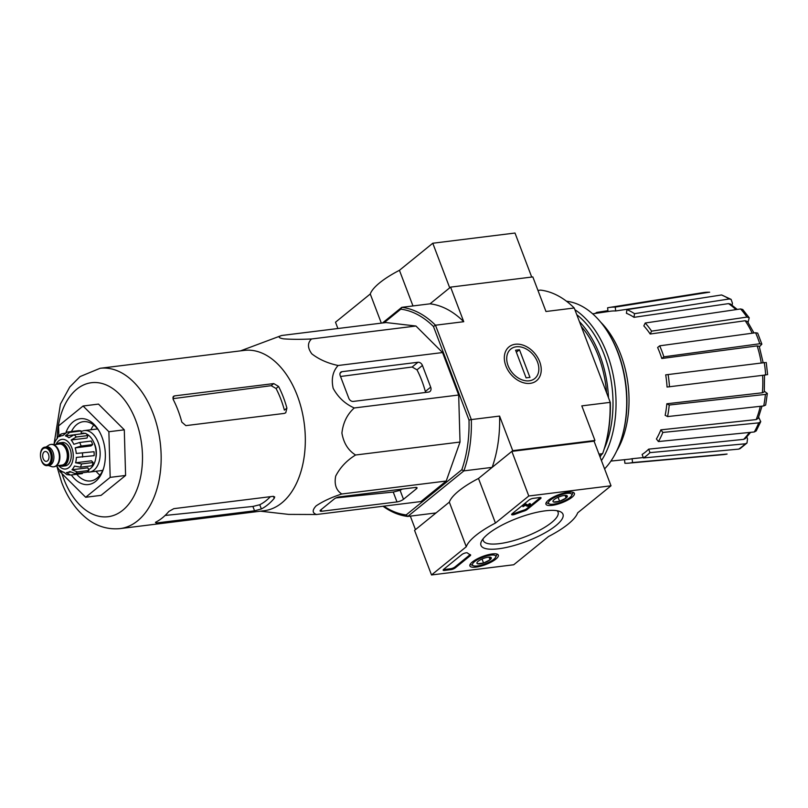 <?xml version="1.0" encoding="UTF-8"?>
<svg xmlns="http://www.w3.org/2000/svg" width="808" height="808" viewBox="0 0 808 808"><rect width="100%" height="100%" fill="white"/><g stroke="black" fill="none" stroke-linecap="round" stroke-linejoin="round"><path stroke-width="1.21" d="M383.83 506.151A103.666 64.822 -97.1 0 0 406.151 514.928L407.767 516.443L463.893 470.872L492.153 467.367L512.726 450.662L594.951 440.461L594.062 441.178L611.01 485.79L577.659 512.858A59.711 16.958 -20.8 0 1 548.491 536.542L513.726 564.762L431.512 574.963L466.277 546.743A59.711 16.958 -20.8 0 1 495.445 523.059L528.785 495.991L611.01 485.79M383.022 506.252A105.333 65.852 -97.1 0 0 407.767 516.443L436.027 512.939L415.453 529.644L410.323 516.13M598.981 454.116L602.637 453.662L599.708 456.045M731.109 299.374L729.149 298.99A81.638 51.045 -97.1 0 0 721.564 294.96L731.109 299.374L732.432 303.182L732.139 305.202M749.218 317.766L746.945 317.079A81.638 51.045 -97.1 0 0 740.582 308.949L742.724 309.484L749.218 317.766L748.067 322.402M761.863 344.147L759.762 343.754A81.638 51.045 -97.1 0 0 755.581 332.755L757.672 333.108L761.863 344.147L759.389 346.784M757.157 345.895L759.227 346.289L763.166 362.762L765.146 362.55L665.701 374.851L761.247 363.034A76.71 47.965 -97.1 0 0 757.157 345.895L661.792 358.5L663.863 356.823L759.762 343.754M764.338 391.254L767.347 393.446L765.671 405.04L763.722 405.939A81.638 51.045 -97.1 0 0 765.398 394.405L669.226 405.04L666.832 403.768L762.378 392.779A76.71 47.965 -97.1 0 0 762.611 375.336M758.631 417.211L760.742 421.635L756.197 430.957L754.268 431.977A81.638 51.045 -97.1 0 0 758.712 422.867L662.863 432.431L660.853 429.856L756.177 419.584A76.71 47.965 -97.1 0 0 760.278 406.323M746.824 437.007L747.521 438.845L746.986 443.026L745.259 443.804L649.975 452.631L648.662 449.147L743.612 439.37A76.71 47.965 -97.1 0 0 749.329 432.472M628.715 463.146L723.261 454.621A81.638 51.045 -97.1 0 0 727.089 454.046L632.543 462.56A78.457 49.056 -97.1 0 1 628.715 463.146A78.457 49.056 -97.1 0 1 624.897 463.257L624.503 459.681M727.089 454.046L723.261 454.621M632.543 462.56L632.119 458.702L643.289 457.56M632.119 458.702A74.588 46.632 82.9 0 1 628.614 459.267L610.929 461.065M740.037 448.662L738.714 449.117A81.638 51.045 -97.1 0 0 745.259 443.804M648.662 449.147A74.588 46.632 82.9 0 1 642.118 454.46L643.441 457.944L738.714 449.117M750.602 432.351L745.319 438.582L743.612 439.37M643.441 457.944A78.457 49.056 -97.1 0 0 649.975 452.631M660.853 429.856A74.588 46.632 82.9 0 1 656.399 438.976L658.419 441.552L754.268 431.977M758.712 422.867L760.742 421.635M762.015 406.131L758.187 418.352L756.177 419.584M658.419 441.552A78.457 49.056 -97.1 0 0 662.863 432.431M666.832 403.768A74.588 46.632 82.9 0 1 665.156 415.302L667.56 416.575L763.722 405.939M765.398 394.405L767.347 393.446M764.287 391.829L762.378 392.779M667.56 416.575A78.457 49.056 -97.1 0 0 669.226 405.04M766.499 374.75L765.651 374.962A81.638 51.045 -97.1 0 0 764.297 362.762L765.146 362.55M665.701 374.851A74.588 46.632 82.9 0 1 667.055 387.042L765.651 374.962M762.065 362.832L761.247 363.034M669.468 386.83A78.457 49.056 -97.1 0 0 668.115 374.629M755.581 332.755L659.692 345.824L657.621 347.501A74.588 46.632 82.9 0 1 661.742 358.348A74.588 46.632 82.9 0 1 661.792 358.5M663.863 356.823A78.457 49.056 -97.1 0 0 659.692 345.824M752.218 333.209A76.71 47.965 -97.1 0 0 745.188 320.746L650.188 334.017L651.591 331.139L746.945 317.079M745.188 320.746L747.42 321.453L753.985 332.967M740.582 308.949L645.228 323.008L643.825 325.887A74.588 46.632 82.9 0 1 650.188 334.017M651.591 331.139A78.457 49.056 -97.1 0 0 645.228 323.008M735.926 309.626A76.71 47.965 -97.1 0 0 728.513 303.626L633.997 317.322L634.522 313.676L729.149 298.99M728.513 303.626L730.442 304.03L737.26 309.434M721.564 294.96L626.937 309.656L626.412 313.302A74.588 46.632 82.9 0 1 633.997 317.322M634.522 313.676A78.457 49.056 -97.1 0 0 626.937 309.656M709.656 292.203L709.091 292.244A81.638 51.045 -97.1 0 0 703.162 292.617L709.656 292.203M668.701 303.172L615.686 310.959L615.252 307.101L709.091 292.244M608.03 311.575L607.606 307.798A78.457 49.056 -97.1 0 1 609.394 307.464L703.162 292.617M615.252 307.101A78.457 49.056 -97.1 0 0 609.394 307.464M592.668 313.827L610.252 311.242A74.588 46.632 82.9 0 1 615.686 310.959M597.011 313.191L596.718 312.413L607.929 310.666M596.718 312.413A78.457 49.056 -97.1 0 0 595.193 313.454M469.004 420.059L471.327 419.584A105.333 65.852 -97.1 0 1 463.893 470.872L461.802 469.741A103.666 64.822 -97.1 0 0 469.004 420.059L433.462 326.493A103.666 64.822 -97.1 0 0 400.808 309.171L401.768 307.333L382.487 322.988M512.726 450.662L499.586 416.08L471.327 419.584L435.482 325.21A105.333 65.852 -97.1 0 0 401.768 307.333L430.028 303.828L450.601 287.123L532.825 276.922L545.966 311.504L574.225 308A105.333 65.852 -97.1 0 0 540.512 290.112L537.956 290.436M400.808 309.171L384.032 322.796M461.802 469.741L406.151 514.928M240.531 350.864L281.578 335.502L386.012 322.554L415.948 326.018L442.552 352.551L458.681 395.011L460.025 442.047L446.218 481.043L420.958 501.546L316.524 514.504L288.648 514.393L260.418 511.191M530.21 383.356A21.826 15.867 50.9 0 0 533.694 352.197A21.826 15.867 50.9 0 0 504.424 355.833A21.826 15.867 50.9 0 0 530.21 383.356M610.323 402.536L574.225 308L610.323 402.536A103.666 64.822 -97.1 0 1 603.97 449.692L603.626 450.733A105.333 65.852 -97.1 0 0 610.07 402.374L581.81 405.879L594.951 440.461M433.462 326.493L435.482 325.21L463.741 321.705L450.601 287.123M602.637 453.662A105.333 65.852 -97.1 0 0 603.626 450.733M531.715 277.053L514.999 233.037L432.775 243.238L449.723 287.84L430.028 303.828A105.333 65.852 82.9 0 1 463.741 321.705M499.586 416.08A105.333 65.852 82.9 0 1 492.153 467.367M616.655 451.056A83.204 52.025 -97.1 0 0 600.657 322.129M415.453 487.456L339.4 496.89A3.979 1.131 159.2 0 0 334.189 499.001L320.746 509.909A3.979 1.131 159.2 0 0 320.109 510.949A3.979 1.131 159.2 0 0 321.705 511.252L396.991 501.919A4.979 1.414 159.2 0 0 403.495 499.283L416.413 488.8A3.979 1.131 159.2 0 0 417.049 487.769A3.979 1.131 159.2 0 0 415.453 487.456M281.578 335.502C277.831 336.805 278.487 337.926 283.547 338.855C291.506 339.431 300.829 339.471 311.514 338.976C307.383 342.956 307.484 347.915 311.817 353.854C319.049 359.439 327.816 363.317 338.118 365.499C332.765 371.347 331.118 378.962 333.179 388.355C338.138 397.395 345.157 403.929 354.247 407.969C347.177 414.332 343.067 422.705 341.915 433.098C343.663 443.148 348.218 450.44 355.591 455.005C346.763 460.429 340.128 467.468 335.684 476.114C334.128 484.406 336.168 490.365 341.784 493.991C331.603 497.284 323.059 501.233 316.14 505.869C312.11 510.141 312.231 513.019 316.524 514.504M341.784 493.991L446.218 481.043M355.591 455.005L460.025 442.047M354.247 407.969L458.681 395.011M338.118 365.499L442.552 352.551M311.514 338.976L415.948 326.018M353.237 401.424L428.513 392.092A4.979 3.616 50.9 0 0 429.957 391.496A4.979 3.616 50.9 0 0 430.674 387.153L422.433 365.448A3.979 2.899 50.9 0 0 417.989 362.257L341.935 371.69A3.979 2.899 50.9 0 0 340.784 372.175A3.979 2.899 50.9 0 0 340.208 375.639L348.793 398.243A3.979 2.899 50.9 0 0 353.237 401.424M96.061 471.246A29.856 18.665 -97.1 0 0 99.94 475.144M93.728 425.038A29.856 18.665 -97.1 0 0 90.92 429.765M76.75 474.276A29.856 18.665 -97.1 0 0 90.617 480.952A29.856 18.665 -97.1 0 0 103.636 468.206M99 430.856A29.856 18.665 -97.1 0 0 83.264 421.685A29.856 18.665 -97.1 0 0 71.447 431.553M71.357 474.942A33.178 20.745 -97.1 0 0 103.303 469.296A33.178 20.745 -97.1 0 0 98.414 429.886A33.178 20.745 -97.1 0 0 65.993 432.381M58.843 435.764L58.56 425.907L83.073 406.01L108.878 431.735L110.181 477.366L85.668 497.263L59.863 471.539L59.832 470.448M85.668 497.263L101.091 495.354L125.593 475.457L110.181 477.366M108.878 431.735L124.291 429.826L125.593 475.457M83.073 406.01L98.485 404.091L124.291 429.826M261.358 508.969A80.78 50.51 -97.1 0 0 274.215 498.354L274.7 496.91L273.003 496.354L173.831 508.656L168.872 511.424A80.78 50.51 82.9 0 1 155.429 522.332L156.146 523.018L254.55 510.808L261.358 508.969L259.752 504.748L252.894 506.454L165.105 515.454M259.752 504.748A76.124 47.591 -97.1 0 0 270.367 496.678M286.901 408.091A80.78 50.51 -97.1 0 0 278.578 386.456L273.75 383.578L174.568 395.89L173.457 396.334L173.235 399.516A80.78 50.51 82.9 0 1 181.82 422.119L185.87 425.624L284.275 413.413L285.759 412.777L286.901 408.091L284.386 410.131A76.124 47.591 -97.1 0 0 276.053 388.496L271.165 385.679L172.902 398.687M155.429 522.332L156.146 523.018L155.813 522.14M100.121 368.286A80.78 50.51 -97.1 0 1 160.186 442.229A80.78 50.51 -97.1 0 1 120.008 528.614L264.166 510.727A80.78 50.51 -97.1 0 0 303.444 461.196A80.78 50.51 -97.1 0 0 288.709 378.053A80.78 50.51 -97.1 0 0 244.279 350.399L100.121 368.286L80.063 376.579L69.73 387.042L60.438 404.101L54.126 443.541M403.495 499.283L400.091 490.315L393.244 492.062L335.987 497.93M400.091 490.315A79.255 49.561 -97.1 0 0 402.263 489.093M430.674 387.153L425.341 391.486A79.255 49.561 -97.1 0 0 417.009 369.842L412.141 367.014L340.532 376.488M431.512 574.963L414.565 530.361L449.329 502.142A59.711 16.958 -20.8 0 1 478.498 478.457L495.445 523.059M478.498 478.457L511.848 451.379L528.785 495.991M449.329 502.142L466.277 546.743M511.848 451.379L594.062 441.178M533.28 498.344L539.704 497.556A3.313 0.939 -20.8 0 1 541.037 497.809A3.313 0.939 -20.8 0 1 540.501 498.667L527.048 509.596A3.313 0.939 -20.8 0 1 524.352 510.959A59.711 16.958 -20.8 0 0 515.12 514.262A3.313 0.939 -20.8 0 1 511.646 514.575A3.313 0.939 -20.8 0 1 512.171 513.716L528.937 500.101A3.313 0.939 -20.8 0 1 533.28 498.344M443.693 569.317L461.873 554.561A3.313 0.939 -20.8 0 1 465.004 553.056A3.313 0.939 -20.8 0 1 467.468 552.955A59.711 16.958 -20.8 0 0 470.418 554.742A3.313 0.939 -20.8 0 1 470.65 554.955A3.313 0.939 -20.8 0 1 470.125 555.813L455.257 567.883A3.313 0.939 -20.8 0 1 450.914 569.64L444.491 570.438A3.313 0.939 -20.8 0 1 443.158 570.175A3.313 0.939 -20.8 0 1 443.693 569.317M498.587 548.784A43.854 12.453 -20.8 0 1 481.497 541.229A43.854 12.453 -20.8 0 1 517.544 518.16A43.854 12.453 -20.8 0 1 559.813 511.474A43.854 12.453 -20.8 0 1 548.157 530.997A43.854 12.453 -20.8 0 1 498.587 548.784M552.056 505.374A15.221 4.323 -20.8 0 1 545.935 504.162A15.221 4.323 -20.8 0 1 558.631 494.738A15.221 4.323 -20.8 0 1 574.387 493.355A15.221 4.323 -20.8 0 1 567.529 500.182A15.221 4.323 -20.8 0 1 552.056 505.374M476.003 567.115A15.221 4.323 -20.8 0 1 469.882 565.913A15.221 4.323 -20.8 0 1 482.578 556.49A15.221 4.323 -20.8 0 1 498.334 555.106A15.221 4.323 -20.8 0 1 491.476 561.934A15.221 4.323 -20.8 0 1 476.003 567.115M557.045 510.727A40.006 11.363 -20.8 0 1 558.055 512.141A40.006 11.363 -20.8 0 1 539.916 530.078A40.006 11.363 -20.8 0 1 499.324 543.663A40.006 11.363 -20.8 0 1 483.255 540.552A40.006 11.363 -20.8 0 1 483.073 538.825M470.104 554.611A3.313 0.939 -20.8 0 1 469.781 554.914L454.914 566.994A3.313 0.939 -20.8 0 1 450.581 568.741L444.158 569.539A3.313 0.939 -20.8 0 1 443.42 569.569M540.441 497.526A3.313 0.939 -20.8 0 1 540.168 497.779L526.715 508.697A3.313 0.939 -20.8 0 1 524.008 510.07L524.352 510.959M511.898 513.969A3.313 0.939 -20.8 0 0 514.787 513.363A59.711 16.958 -20.8 0 1 524.008 510.07M525.604 504.576L525.271 503.687L522.645 505.818L522.978 506.707L525.604 504.576L527.947 505.788L527.614 504.889L529.129 504.434M529.846 504.495L529.311 504.929L528.967 504.03L529.503 503.606L529.846 504.495A1.99 0.566 -20.8 0 1 530.644 504.647A1.99 0.566 -20.8 0 1 529.29 505.757A1.99 0.566 -20.8 0 1 527.089 506.202L525.362 505.303L522.978 506.707M529.503 503.606A1.99 0.566 -20.8 0 1 530.3 503.758L530.644 504.647M529.311 504.929L527.947 505.788M525.271 503.687L527.614 504.889M553.662 502.021A7.666 2.171 -20.8 0 1 553.096 500.778A7.666 2.171 -20.8 0 1 554.237 499.516A7.666 2.171 -20.8 0 1 560.742 496.284A7.666 2.171 -20.8 0 1 566.671 495.546L566.105 498.051L559.601 501.283L553.662 502.021A7.666 2.171 -20.8 0 0 559.601 501.283A7.666 2.171 -20.8 0 0 566.105 498.051A7.666 2.171 -20.8 0 0 566.782 495.587A7.666 2.171 -20.8 0 0 566.671 495.546M569.802 497.587A12.443 3.535 -20.8 0 1 559.035 502.919A12.443 3.535 -20.8 0 1 549.43 503.98A12.443 3.535 -20.8 0 1 558.914 495.476A12.443 3.535 -20.8 0 1 571.65 495.546A12.443 3.535 -20.8 0 1 569.802 497.587M549.43 503.98L547.44 503.192A14.1 4 -20.8 0 1 546.42 502.303A14.1 4 -20.8 0 1 546.41 502.273L546.42 502.303M572.781 492.294L572.771 492.254A14.1 4 -20.8 0 1 572.781 492.294A14.1 4 -20.8 0 1 572.62 493.627L571.65 495.546M558.075 497.294L559.601 501.283M565.095 495.395L566.105 498.051M477.609 563.772A7.666 2.171 -20.8 0 1 477.043 562.53A7.666 2.171 -20.8 0 1 478.185 561.267A7.666 2.171 -20.8 0 1 484.689 558.025A7.666 2.171 -20.8 0 1 490.618 557.288L490.052 559.793L483.548 563.035L477.609 563.772A7.666 2.171 -20.8 0 0 483.548 563.035A7.666 2.171 -20.8 0 0 490.052 559.793A7.666 2.171 -20.8 0 0 490.729 557.328A7.666 2.171 -20.8 0 0 490.618 557.288M493.749 559.338A12.443 3.535 -20.8 0 1 482.982 564.661A12.443 3.535 -20.8 0 1 473.377 565.731A12.443 3.535 -20.8 0 1 482.861 557.227A12.443 3.535 -20.8 0 1 495.597 557.288A12.443 3.535 -20.8 0 1 493.749 559.338M473.377 565.731L471.387 564.933A14.1 4 -20.8 0 1 470.377 564.055A14.1 4 -20.8 0 1 470.357 564.014L470.357 564.014M496.728 554.035L496.718 554.005A14.1 4 -20.8 0 1 496.728 554.035A14.1 4 -20.8 0 1 496.566 555.369L495.597 557.288M482.033 559.035L483.548 563.035M489.042 557.136L490.052 559.793M432.775 243.238L399.435 270.306A59.711 16.958 159.2 0 0 370.266 293.991L335.502 322.21L337.896 328.523M381.326 323.129L370.266 293.991M412.969 305.939L399.435 270.306M604.586 468.882A90.9 56.833 -97.1 0 0 621.089 439.865L621.423 438.825A89.244 55.792 -97.1 0 0 608.273 332.825L607.697 331.896A90.9 56.833 -97.1 0 0 566.509 301.243M621.089 439.865A90.9 56.833 -97.1 0 0 607.697 331.896M601.445 460.611A90.9 56.833 -97.1 0 0 575.124 309.868M600.081 457.035A88.739 55.489 -97.1 0 0 601.445 454.631M604.182 449.026A88.739 55.489 -97.1 0 0 577.033 314.908M608.495 397.728A88.739 55.489 -97.1 0 0 579.679 321.867M606.626 392.799A86.254 53.934 -97.1 0 0 589.022 337.017A86.254 53.934 -97.1 0 0 581.548 326.796M537.482 361.964A18.988 13.797 -129.1 0 1 521.019 379.437A18.988 13.797 -129.1 0 1 509.828 349.965A18.988 13.797 -129.1 0 1 537.482 361.964M529.957 377.376L526.099 377.861L515.595 350.207L519.453 349.723L529.957 377.376M516.362 352.227L519.453 349.723M56.772 444.36A11.777 7.363 82.9 0 1 59.792 442.814L62.367 442.501A11.777 7.363 82.9 0 1 70.094 449.086A11.777 7.363 82.9 0 1 65.266 465.873L62.701 466.196A11.777 7.363 82.9 0 1 59.388 465.428M43.178 458.57A4.979 3.111 -97.1 0 0 46.44 461.358A4.979 3.111 -97.1 0 0 48.914 456.035A4.979 3.111 -97.1 0 0 45.218 451.48A4.979 3.111 -97.1 0 0 43.178 458.57M45.329 447.117L46.874 446.925A9.292 5.808 82.9 0 1 52.975 452.126A9.292 5.808 82.9 0 1 49.167 465.368L47.611 465.56C39.855 467.175 37.41 447.44 45.329 447.117A9.292 5.808 82.9 0 1 51.429 452.318A9.292 5.808 82.9 0 1 47.611 465.56M46.016 447.036L48.884 445.168A11.282 7.05 82.9 0 1 50.864 444.43A11.282 7.05 82.9 0 1 58.267 450.743A11.282 7.05 82.9 0 1 53.641 466.812A11.282 7.05 82.9 0 1 51.54 466.58L48.308 465.469M51.126 444.4A11.282 7.05 82.9 0 1 51.379 444.36A11.282 7.05 82.9 0 1 58.782 450.672A11.282 7.05 82.9 0 1 54.156 466.751A11.282 7.05 82.9 0 1 53.894 466.772M59.792 442.814A11.777 7.363 82.9 0 1 67.529 449.41A11.777 7.363 82.9 0 1 62.701 466.196M77.326 471.933L72.013 469.771L87.87 467.812L88.89 470.498A21.564 13.483 82.9 0 1 86.769 472.226L75.205 473.66A21.564 13.483 -97.1 0 0 77.326 471.933L88.89 470.498M93.152 462.499L81.588 463.933L75.609 462.782L91.466 460.812L93.152 462.499A21.564 13.483 82.9 0 1 91.991 465.772L80.426 467.206L74.457 466.065A18.574 11.615 82.9 0 1 72.013 469.771M94.031 451.712L76.275 453.46L94.031 451.712A21.564 13.483 82.9 0 1 94.142 455.661L76.386 457.409A18.574 11.615 82.9 0 1 75.609 462.782M81.083 446.036A21.564 13.483 -97.1 0 0 79.719 442.471L91.284 441.037A21.564 13.483 82.9 0 1 92.637 444.602L81.083 446.036L75.184 447.874A18.574 11.615 82.9 0 1 76.275 453.46M79.719 442.471L73.831 444.299A18.574 11.615 82.9 0 0 71.165 439.996L76.326 436.997A21.564 13.483 -97.1 0 0 74.094 434.765L68.933 437.764A18.574 11.615 82.9 0 0 65.397 435.896L69.609 432.381A21.564 13.483 -97.1 0 0 67.084 432.088L62.883 435.603A18.574 11.615 82.9 0 0 62.378 435.643L62.893 435.583M64.67 433.199L61.166 433.987L59.439 436.663A18.574 11.615 82.9 0 1 62.378 435.643M58.358 436.259L57.307 438.391A18.574 11.615 82.9 0 0 54.873 442.107L53.762 444.784M58.681 469.165L58.166 468.165A18.574 11.615 82.9 0 1 56.51 465.792M63.953 472.316L61.267 471.741L60.398 470.397A18.574 11.615 82.9 0 0 63.923 472.276L66.812 474.609L70.448 475.033L66.448 472.559A18.574 11.615 82.9 0 0 66.953 472.518L70.538 472.074M75.205 473.66L69.892 471.498A18.574 11.615 82.9 0 1 66.953 472.518M74.094 434.765L85.658 433.33A21.564 13.483 82.9 0 1 87.89 435.562L76.326 436.997M67.084 432.088L78.649 430.654A21.564 13.483 82.9 0 1 81.164 430.947L69.609 432.381M82.355 472.771L82.386 473.579L70.821 475.013M95.778 458.136A14.928 9.332 -97.1 0 0 94.9 444.854A14.928 9.332 -97.1 0 0 93.849 442.542M86.284 433.876A18.574 11.615 82.9 0 1 94.273 443.592A18.574 11.615 82.9 0 1 88.537 469.579M81.234 433.31L82.083 433.199A18.574 11.615 82.9 0 1 84.981 433.411M71.165 439.996L87.022 438.027L87.89 435.562M65.397 435.896L73.377 434.906M81.164 430.947L81.255 433.876M75.184 447.874L91.041 445.905L92.637 444.602M87.102 472.003A20.897 13.069 -97.1 0 0 89.516 472.064A20.897 13.069 -97.1 0 0 99.909 449.713A20.897 13.069 -97.1 0 0 84.365 430.573A20.897 13.069 -97.1 0 0 81.184 431.654M61.943 473.609A67.508 42.208 -97.1 0 0 63.792 478.942A67.508 42.208 -97.1 0 0 132.876 498.061A67.508 42.208 -97.1 0 0 115.079 390.264A67.508 42.208 -97.1 0 0 57.126 438.582M254.55 510.808L252.894 506.454M274.215 498.354L273.447 496.324M174.568 395.89L172.862 397.273M278.578 386.456L276.053 388.496M273.75 383.578L271.165 385.679M396.991 501.919L393.244 492.062M321.705 511.252L321.099 509.636M416.413 488.8L415.888 487.426M341.935 371.69L340.077 373.205M417.989 362.257L412.141 367.014M422.433 365.448L417.009 369.842M469.781 554.914L470.125 555.813M454.914 566.994L455.257 567.883M450.581 568.741L450.914 569.64M444.158 569.539L444.491 570.438M540.168 497.779L540.501 498.667M526.715 508.697L527.048 509.596M514.787 513.363L515.12 514.262M58.61 465.529A14.928 9.332 -97.1 0 0 71.68 463.832A14.928 9.332 -97.1 0 0 69.084 442.915A14.928 9.332 -97.1 0 0 55.994 444.461M50.338 452.753A8.464 5.292 82.9 0 1 46.066 464.812A8.464 5.292 82.9 0 1 41.077 451.682A8.464 5.292 82.9 0 1 50.338 452.753M53.823 444.733L59.297 444.046A10.615 6.636 82.9 0 1 66.266 449.985A10.615 6.636 82.9 0 1 61.913 465.125L56.439 465.802M57.287 444.299A11.443 7.161 82.9 0 1 67.347 449.551A11.443 7.161 82.9 0 1 67.246 461.964A11.443 7.161 82.9 0 1 59.903 465.368M80.426 467.206A21.564 13.483 -97.1 0 0 81.588 463.933M82.578 457.096A21.564 13.483 -97.1 0 0 82.467 453.147M764.52 374.962L764.297 391.829M766.247 362.479L767.6 374.68M740.037 448.672L746.996 443.026M120.008 528.614C103.939 530.129 92.375 523.231 85.961 517.847C75.437 509.131 67.337 497.314 61.671 482.386L56.934 466.479M53.641 466.812L54.156 466.751M50.864 444.43L51.379 444.36M61.166 433.977L58.348 436.249M58.681 469.175L61.257 471.741M97.596 428.937L84.365 430.573M102.747 470.418L89.516 472.064"/></g></svg>

